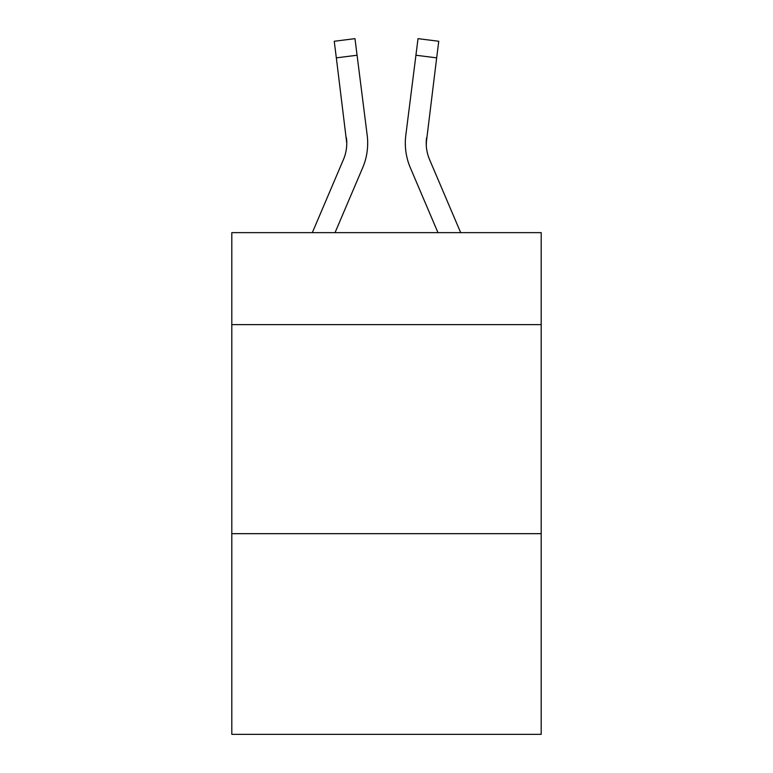 <?xml version="1.0" encoding="UTF-8"?>
<svg xmlns="http://www.w3.org/2000/svg" width="773" height="773" viewBox="0 0 773 773"><rect width="100%" height="100%" fill="white"/><g stroke="black" fill="none" stroke-linecap="round" stroke-linejoin="round"><path stroke-width="1.16" d="M541.197 324.621L541.197 232.644L231.803 232.644L231.803 324.621L541.197 324.621L541.197 734.35L231.803 734.35L231.803 324.621M541.197 533.67L231.803 533.67M335.038 232.644L362.672 167.741A62.71 62.71 0 0 0 367.194 135.314L357.078 55.241L336.332 57.859L334.236 41.269L354.981 38.65L357.078 55.241M367.61 146.213L367.687 143.662L367.61 146.213M366.875 132.801L367.194 135.314M460.679 232.644L429.556 159.547A41.81 41.81 0 0 1 426.223 143.247L436.668 57.859L415.922 55.241L418.019 38.65L438.764 41.269L436.668 57.859M437.962 232.644L410.328 167.741A62.71 62.71 0 0 1 405.806 135.314L415.922 55.241M426.271 145.218L426.551 137.932A41.81 41.81 0 0 0 429.556 159.547A41.81 41.81 0 0 1 426.223 143.247A41.81 41.81 0 0 0 429.556 159.547A41.81 41.81 0 0 1 426.223 143.247A41.81 41.81 0 0 0 429.556 159.547A41.81 41.81 0 0 1 426.223 143.247A41.81 41.81 0 0 0 429.556 159.547A41.81 41.81 0 0 1 426.223 143.247A41.81 41.81 0 0 0 429.556 159.547A41.81 41.81 0 0 1 426.223 143.247A41.81 41.81 0 0 0 429.556 159.547A41.81 41.81 0 0 1 426.223 143.247A41.81 41.81 0 0 0 429.556 159.547A41.81 41.81 0 0 1 426.223 143.247A41.81 41.81 0 0 0 429.556 159.547A41.81 41.81 0 0 1 426.223 143.247A41.81 41.81 0 0 0 429.556 159.547A41.81 41.81 0 0 1 426.223 143.247M312.321 232.644L343.444 159.547A41.81 41.81 0 0 0 346.777 143.256L336.332 57.859M343.444 159.547A41.81 41.81 0 0 0 346.777 143.256A41.81 41.81 0 0 1 343.444 159.547A41.81 41.81 0 0 0 346.777 143.256A41.81 41.81 0 0 1 343.444 159.547A41.81 41.81 0 0 0 346.777 143.256A41.81 41.81 0 0 1 343.444 159.547A41.81 41.81 0 0 0 346.777 143.256A41.81 41.81 0 0 1 343.444 159.547A41.81 41.81 0 0 0 346.777 143.256L346.449 137.932A41.81 41.81 0 0 1 343.444 159.547M367.687 143.14L367.61 146.232L367.687 143.14M405.39 146.232L405.313 143.14M405.806 135.314L406.125 132.801"/></g></svg>
